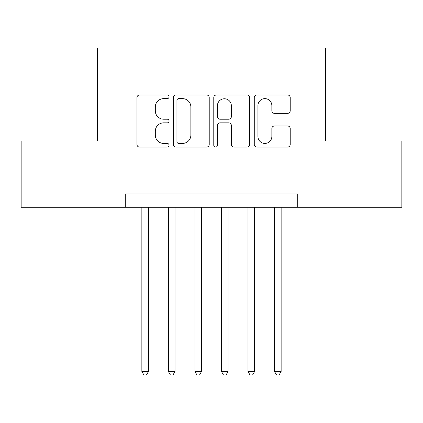 <?xml version="1.0" encoding="UTF-8"?>
<svg xmlns="http://www.w3.org/2000/svg" width="423" height="423" viewBox="0 0 423 423"><rect width="100%" height="100%" fill="white"/><g stroke="black" fill="none" stroke-linecap="round" stroke-linejoin="round"><path stroke-width="0.63" d="M169.052 96.814A1.824 1.824 0 0 0 167.233 94.995L139.564 94.995A2.601 2.601 0 0 0 136.957 97.597L136.957 144.47A2.601 2.601 0 0 0 139.564 147.077L167.233 147.077A1.824 1.824 0 0 0 169.052 145.253A1.824 1.824 0 0 0 167.233 143.429L163.648 143.429A8.333 8.333 0 0 1 155.315 135.096L155.315 131.188A8.333 8.333 0 0 1 163.648 122.855L167.233 122.855A1.824 1.824 0 0 0 169.052 121.036A1.824 1.824 0 0 0 167.233 119.212L163.648 119.212A8.333 8.333 0 0 1 155.315 110.879L155.315 106.971A8.333 8.333 0 0 1 163.648 98.638L167.233 98.638A1.824 1.824 0 0 0 169.052 96.814M287.603 113.353A2.601 2.601 0 0 0 290.21 110.747L290.21 97.597A2.601 2.601 0 0 0 287.603 94.995L256.877 94.995A2.601 2.601 0 0 0 254.271 97.597L254.271 144.47A2.601 2.601 0 0 0 256.877 147.077L287.603 147.077A2.601 2.601 0 0 0 290.21 144.47L290.21 128.587A2.601 2.601 0 0 0 287.603 125.98L274.453 125.98A2.601 2.601 0 0 0 271.852 128.587L271.852 136.465A6.964 6.964 0 0 1 264.883 143.429A6.964 6.964 0 0 1 257.919 136.465L257.919 105.607A6.964 6.964 0 0 1 264.883 98.638A6.964 6.964 0 0 1 271.852 105.607L271.852 110.747A2.601 2.601 0 0 0 274.453 113.353L287.603 113.353M125.277 207.254L21.15 207.254L21.15 140.933L97.422 140.933L97.422 48.079L325.578 48.079L325.578 140.933L401.85 140.933L401.85 207.254L297.723 207.254L297.723 193.993L125.277 193.993L125.277 207.254L297.723 207.254M209.221 97.597A2.601 2.601 0 0 0 206.62 94.995L175.889 94.995A2.601 2.601 0 0 0 173.287 97.597L173.287 144.47A2.601 2.601 0 0 0 175.889 147.077L206.62 147.077A2.601 2.601 0 0 0 209.221 144.47L209.221 97.597M216.38 94.995L247.111 94.995A2.601 2.601 0 0 1 249.713 97.597L249.713 144.47A2.601 2.601 0 0 1 247.111 147.077L233.961 147.077A2.601 2.601 0 0 1 231.355 144.47L231.355 125.462A2.601 2.601 0 0 0 228.753 122.855L220.029 122.855A2.601 2.601 0 0 0 217.422 125.462L217.422 145.253A1.824 1.824 0 0 1 215.603 147.077A1.824 1.824 0 0 1 213.779 145.253L213.779 97.597A2.601 2.601 0 0 1 216.38 94.995M178.755 98.638A1.824 1.824 0 0 0 176.93 100.463L176.93 141.605A1.824 1.824 0 0 0 178.755 143.429L182.53 143.429A8.333 8.333 0 0 0 190.863 135.096L190.863 106.971A8.333 8.333 0 0 0 182.53 98.638L178.755 98.638M231.355 105.734A6.964 6.964 0 0 0 224.391 98.771A6.964 6.964 0 0 0 217.422 105.734L217.422 116.605A2.601 2.601 0 0 0 220.029 119.212L228.753 119.212A2.601 2.601 0 0 0 231.355 116.605L231.355 105.734M141.858 207.254L141.858 371.473L148.494 371.473L148.494 207.254M148.494 371.473L146.501 374.921L143.852 374.921L141.858 371.473M168.391 207.254L168.391 371.473L175.022 371.473L175.022 207.254M175.022 371.473L173.033 374.921L170.379 374.921L168.391 371.473M194.918 207.254L194.918 371.473L201.549 371.473L201.549 207.254M201.549 371.473L199.561 374.921L196.906 374.921L194.918 371.473M221.451 207.254L221.451 371.473L228.082 371.473L228.082 207.254M228.082 371.473L226.094 374.921L223.439 374.921L221.451 371.473M247.978 207.254L247.978 371.473L254.609 371.473L254.609 207.254M254.609 371.473L252.621 374.921L249.967 374.921L247.978 371.473M274.506 207.254L274.506 371.473L281.142 371.473L281.142 207.254M281.142 371.473L279.148 374.921L276.499 374.921L274.506 371.473"/></g></svg>
